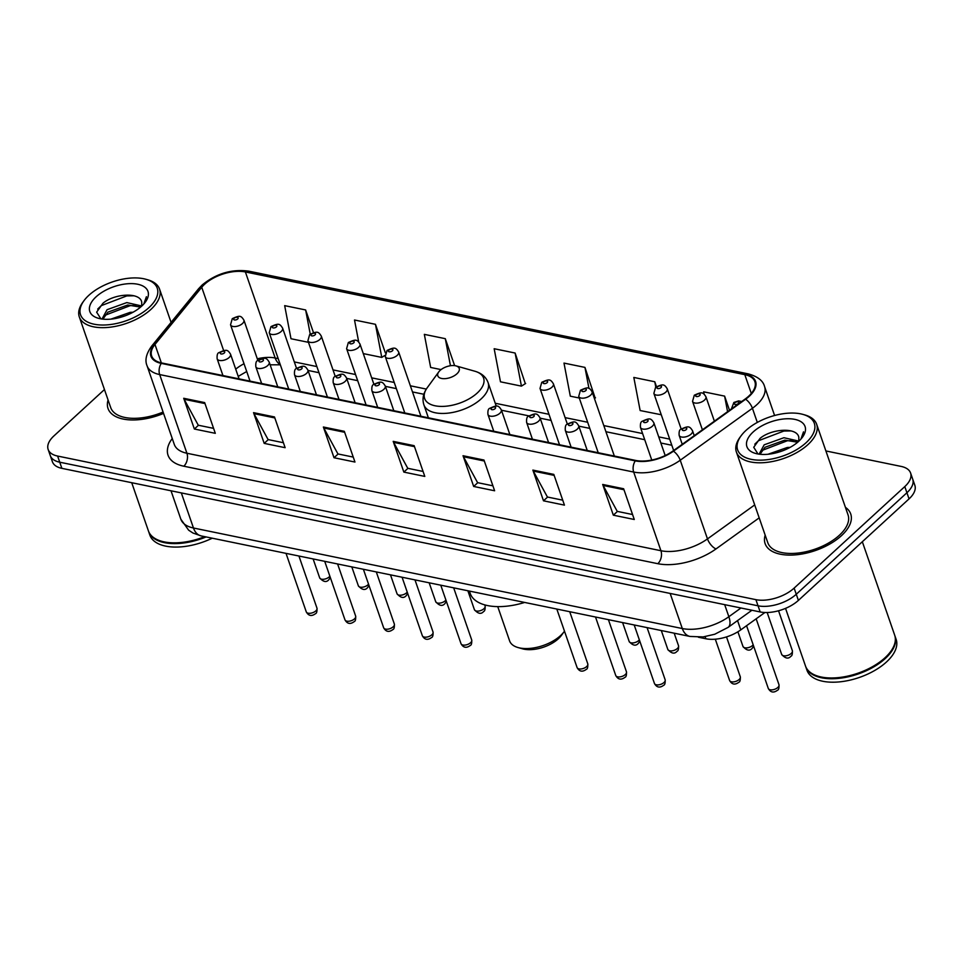 <?xml version="1.0" encoding="UTF-8"?>
<svg xmlns="http://www.w3.org/2000/svg" width="963" height="963" viewBox="0 0 963 963"><rect width="100%" height="100%" fill="white"/><g stroke="black" fill="none" stroke-linecap="round" stroke-linejoin="round"><path stroke-width="1.44" d="M764.923 612.504L740.764 629.886A28.312 14.373 160.9 0 1 705.843 638.758L698.368 637.217M104.461 389.546L53.952 435.89A28.312 14.373 -19.1 0 0 48.15 449.456L52.411 461.746A28.312 14.373 -19.1 0 0 61.873 468.343L760.168 611.95A28.312 14.373 -19.1 0 0 798.399 600.394L909.048 498.882A28.312 14.373 -19.1 0 0 914.85 485.316L912.719 479.165A28.312 14.373 -19.1 0 1 906.917 492.743A28.312 14.373 -19.1 0 0 912.719 479.165L910.589 473.014A28.312 14.373 -19.1 0 0 901.127 466.417L825.893 450.949M50.281 455.607A28.312 14.373 -19.1 0 0 59.742 462.204L758.037 605.811A28.312 14.373 -19.1 0 0 796.269 594.255L906.917 492.743L796.269 594.255A28.312 14.373 -19.1 0 1 758.037 605.811L59.742 462.204A28.312 14.373 -19.1 0 1 50.281 455.607M108.085 400.006A45.297 22.992 -19.1 0 0 108.025 408.493A45.297 22.992 -19.1 0 0 163.554 413.404A45.297 22.992 -19.1 0 1 108.025 408.493A45.297 22.992 -19.1 0 1 108.085 400.006M765.176 535.139A45.297 22.992 -19.1 0 0 765.116 543.626A45.297 22.992 -19.1 0 0 796.834 554.736A45.297 22.992 -19.1 0 0 841.433 535.693A45.297 22.992 -19.1 0 0 850.726 513.977A45.297 22.992 -19.1 0 0 845.43 507.345A45.297 22.992 -19.1 0 1 850.726 513.977A45.297 22.992 -19.1 0 1 841.433 535.693A45.297 22.992 -19.1 0 1 796.834 554.736A45.297 22.992 -19.1 0 1 765.116 543.626A45.297 22.992 -19.1 0 1 765.176 535.139M204.589 284.266A30.202 15.324 160.9 0 1 245.384 271.951L744.796 374.655A30.202 15.324 160.9 0 1 754.896 381.697A30.202 15.324 160.9 0 1 745.157 399.031L672.981 450.985A30.202 15.324 160.9 0 1 635.736 460.446L161.736 362.967A30.202 15.324 160.9 0 1 151.636 355.925A30.202 15.324 160.9 0 1 154.971 344.453L201.736 287.275A30.202 15.324 160.9 0 1 204.589 284.266M204.036 284.157A30.948 15.709 -19.1 0 0 201.098 287.239L154.333 344.417A30.948 15.709 -19.1 0 0 161.266 363.388L635.279 460.868A30.948 15.709 -19.1 0 0 673.45 451.178L745.627 399.224A30.948 15.709 -19.1 0 0 745.266 374.234L245.842 271.53A30.948 15.709 -19.1 0 0 204.036 284.157M595.146 398.044L584.95 367.397L563.993 363.087L570.313 396.178L579.269 398.02M525.317 383.683L515.121 353.036L494.163 348.726L500.483 381.817L521.428 386.127L525.654 383.467M48.15 449.456A28.312 14.373 -19.1 0 0 57.611 456.053L755.907 599.66A28.312 14.373 -19.1 0 0 794.138 588.104L904.787 486.592A28.312 14.373 -19.1 0 0 910.589 473.014M553.809 474.398L564.45 505.13L543.505 500.82L532.864 470.088L553.809 474.398M623.639 488.759L634.28 519.49L613.335 515.181L602.694 484.449L623.639 488.759M344.321 431.316L354.962 462.047L334.017 457.738L323.375 427.006L344.321 431.316M274.491 416.955L285.132 447.687L264.187 443.377L253.546 412.646L274.491 416.955M204.662 402.594L215.303 433.326L194.357 429.017L183.716 398.285L204.662 402.594M483.98 460.037L494.621 490.769L473.676 486.459L463.034 455.728L483.98 460.037M414.15 445.676L424.791 476.408L403.846 472.099L393.205 441.367L414.15 445.676M656.441 386.584L654.78 381.757L633.823 377.448L640.142 410.539L661.256 414.752M729.509 410.298L724.609 396.118L703.652 391.809L704.122 394.228M454.62 365.639L445.291 338.675L424.334 334.366L430.654 367.457L441.066 369.599M385.356 352.891L375.462 324.314L354.504 320.005L358.705 341.997M313.457 332.56L305.632 309.954L284.675 305.644L290.995 338.735L308.473 342.334M403.846 472.099L407.951 468.331M423.07 471.449L407.758 468.295L393.638 442.366A7.548 4.947 -78.4 0 1 393.205 441.367M473.676 486.459L477.78 482.692M492.9 485.809L477.588 482.656L463.468 456.727A7.548 4.947 -78.4 0 1 463.034 455.728M194.357 429.017L198.462 425.249M213.593 428.366L198.27 425.213L184.15 399.284A7.548 4.947 -78.4 0 1 183.716 398.285M264.187 443.377L268.292 439.61M283.423 442.727L268.099 439.573L253.979 413.645A7.548 4.947 -78.4 0 1 253.546 412.646M334.017 457.738L338.121 453.97M353.24 457.088L337.929 453.934L323.809 428.005A7.548 4.947 -78.4 0 1 323.375 427.006M613.335 515.181L617.439 511.413M632.559 514.531L617.247 511.377L603.127 485.448A7.548 4.947 -78.4 0 1 602.694 484.449M543.505 500.82L547.61 497.052M562.729 500.17L547.417 497.016L533.297 471.088A7.548 4.947 -78.4 0 1 532.864 470.088M515.121 353.036L521.428 386.127M445.291 338.675L450.455 365.735M375.462 324.314L381.769 357.405L363.292 353.602M381.769 357.405L385.007 355.359M305.632 309.954L310.23 334.077M584.95 367.397L588.971 388.498M594.412 398.501L595.483 397.827M654.78 381.757L655.791 387.09M660.847 413.584L661.087 414.848M724.609 396.118L727.583 411.695M148.928 307.642A40.578 20.596 -19.1 0 0 145.919 279.282A40.578 20.596 -19.1 0 0 88.873 295.292A40.578 20.596 -19.1 0 0 83.937 300.745A40.578 20.596 -19.1 0 0 97.793 324.772A40.578 20.596 -19.1 0 0 148.928 307.642M83.937 300.745L82.854 302.238A42.468 21.547 -19.1 0 0 79.303 316.899A42.468 21.547 -19.1 0 0 109.036 327.324A42.468 21.547 -19.1 0 0 150.854 309.472A42.468 21.547 -19.1 0 0 159.557 289.117A42.468 21.547 -19.1 0 0 147.7 279.788L145.919 279.282M102.247 318.56L107.086 309.689L126.815 302.587L141.742 305.981M102.897 319.138L107.928 312.132L127.67 305.03L140.61 307.089M110.877 319.138L130.198 312.349L133.05 312.229M118.377 317.874L125.816 315.575M141.705 306.126L141.742 302.25C140.165 291.801 114.344 293.522 102.957 303.249L96.637 312.156L100.874 318.801M96.131 296.785A30.768 15.613 -19.1 0 0 98.407 318.296A30.768 15.613 -19.1 0 0 141.669 306.15A30.768 15.613 -19.1 0 0 145.401 302.033A30.768 15.613 -19.1 0 0 134.904 283.808A30.768 15.613 -19.1 0 0 96.131 296.785M144.474 303.225L146.4 296.712L143.824 303.971M148.543 531.275A47.187 23.943 -19.1 0 0 148.675 531.66L149.867 535.115A47.187 23.943 -19.1 0 0 212.245 538.197M148.675 531.66A47.187 23.943 -19.1 0 0 206.142 536.933M161.808 541.326A46.706 23.702 -19.1 0 0 162.025 541.387A46.706 23.702 -19.1 0 0 204.999 536.704M131.726 482.716L148.41 530.89A47.187 23.943 -19.1 0 0 161.579 541.254A47.187 23.943 -19.1 0 0 204.71 536.644M79.303 316.899L110.697 407.566A42.468 21.547 -19.1 0 0 163.084 412.044M97.696 309.075L101.223 305.656L126.791 295.906L134.026 295.785M104.546 315.467L130.174 305.656L136.012 305.464M497.751 606.618L509.632 640.925A30.202 15.324 -19.1 0 0 518.07 647.557L522.536 648.821A25.483 12.928 -19.1 0 0 558.359 638.758A25.483 12.928 -19.1 0 0 561.453 635.339L564.186 631.584A30.202 15.324 -19.1 0 0 564.474 631.174M518.07 647.557A30.202 15.324 -19.1 0 0 560.514 635.628A30.202 15.324 -19.1 0 0 564.186 631.584M456.883 373.837A11.327 5.742 -19.1 0 0 456.053 365.916A11.327 5.742 -19.1 0 0 440.127 370.394A11.327 5.742 -19.1 0 0 438.755 371.911A11.327 5.742 -19.1 0 0 442.619 378.615A11.327 5.742 -19.1 0 0 456.883 373.837M469.402 591.077L470.233 593.473A51.906 26.338 -19.1 0 0 524.666 602.441M806.019 442.775A40.578 20.596 -19.1 0 0 803.01 414.415A40.578 20.596 -19.1 0 0 745.964 430.425A40.578 20.596 -19.1 0 0 741.041 435.866A40.578 20.596 -19.1 0 0 754.884 459.905A40.578 20.596 -19.1 0 0 806.019 442.775M741.041 435.866L739.945 437.371A42.468 21.547 -19.1 0 0 736.394 452.032A42.468 21.547 -19.1 0 0 766.127 462.457A42.468 21.547 -19.1 0 0 807.945 444.605A42.468 21.547 -19.1 0 0 816.648 424.25A42.468 21.547 -19.1 0 0 804.791 414.921L803.01 414.415M736.394 452.032L767.788 542.699A42.468 21.547 -19.1 0 0 797.52 553.123A42.468 21.547 -19.1 0 0 839.339 535.272A42.468 21.547 -19.1 0 0 848.042 514.904L816.648 424.25M785.543 608.375L805.501 666.023A47.187 23.943 -19.1 0 0 818.67 676.387A47.187 23.943 -19.1 0 0 885.009 657.765A47.187 23.943 -19.1 0 0 890.739 651.433A47.187 23.943 -19.1 0 0 894.675 635.147L862.33 541.748M818.899 676.447A46.706 23.702 -19.1 0 0 819.128 676.52A46.706 23.702 -19.1 0 0 884.792 658.078A46.706 23.702 -19.1 0 0 890.462 651.819A46.706 23.702 -19.1 0 0 890.594 651.626M805.646 666.408A47.187 23.943 -19.1 0 0 805.766 666.793A47.187 23.943 -19.1 0 0 838.809 678.361A47.187 23.943 -19.1 0 0 885.274 658.536A47.187 23.943 -19.1 0 0 894.94 635.917A47.187 23.943 -19.1 0 0 894.796 635.532M805.766 666.793L806.97 670.248A47.187 23.943 -19.1 0 0 840.001 681.828A47.187 23.943 -19.1 0 0 886.466 661.99A47.187 23.943 -19.1 0 0 896.144 639.372L894.94 635.917M759.338 453.693L764.177 444.822L783.918 437.72L798.845 441.114M759.988 454.271L765.019 447.265L784.761 440.163L797.701 442.222M767.968 454.271L787.289 447.482L790.142 447.362M775.468 453.007L782.907 450.708M798.796 441.247L798.833 437.383C797.256 426.922 771.435 428.655 760.06 438.382L753.728 447.289L757.965 453.934M753.222 431.918A30.768 15.613 -19.1 0 0 755.51 453.429A30.768 15.613 -19.1 0 0 798.76 441.283A30.768 15.613 -19.1 0 0 802.492 437.166A30.768 15.613 -19.1 0 0 791.995 418.941A30.768 15.613 -19.1 0 0 753.222 431.918M801.565 438.358L803.503 431.845L800.927 439.104M754.787 444.208L758.326 440.789L783.894 431.039L791.117 430.918M761.637 450.6L787.265 440.789L793.103 440.597M705.121 636.651L705.843 638.758M737.55 620.593L740.764 629.886M61.873 468.343L57.611 456.053M909.048 498.882L904.787 486.592M798.399 600.394L794.138 588.104M760.168 611.95L755.907 599.66M201.195 535.922A18.875 12.363 -78.4 0 1 193.467 528.001L682.298 628.538A37.75 19.164 -19.1 0 0 728.859 616.717A18.875 8.258 54.3 0 1 728.136 627.37L714.702 634.256L703.122 636.916L690.026 636.447L201.195 535.922L192.913 532.996L188.64 530.18L180.851 519.213A37.75 19.164 -19.1 0 0 193.467 528.001L181.321 492.912M740.956 608.002L728.859 616.717L724.682 604.656M690.026 636.447A18.875 12.363 -78.4 0 1 682.298 628.538L670.152 593.437M245.384 271.951L275.177 357.995A30.202 15.324 -19.1 0 0 257.302 358.814M244.024 363.737A30.202 15.324 -19.1 0 0 235.718 369.166M745.266 374.234A9.437 6.187 -78.4 0 1 748.107 373.849L248.683 271.133C231.722 268.894 216.218 273.516 202.17 284.976L198.559 288.78A9.437 6.272 39.3 0 1 201.098 287.239M635.279 460.868A9.437 6.187 101.6 0 0 633.678 472.051L159.677 374.571A9.437 6.187 -78.4 0 1 161.266 363.388M673.45 451.178A9.437 4.129 54.3 0 1 680.239 460.23A37.75 19.164 160.9 0 1 633.678 472.051L660.931 550.728A37.75 19.164 -19.1 0 0 707.48 538.907L754.703 504.913M198.559 288.78L151.793 345.958A9.437 6.272 39.3 0 1 154.333 344.417M183.813 466.212A9.437 6.187 -78.4 0 0 186.918 453.248L159.677 374.571A37.75 19.164 160.9 0 1 147.062 365.771L174.303 444.449A37.75 19.164 -19.1 0 0 186.918 453.248L660.931 550.728A9.437 6.187 -78.4 0 1 657.825 563.692L183.813 466.212A47.187 23.943 160.9 0 1 172.257 438.55M745.627 399.224A9.437 4.129 54.3 0 1 752.416 408.276L680.239 460.23L707.48 538.907A9.437 4.129 -125.7 0 0 716.015 548.922A47.187 23.943 160.9 0 1 657.825 563.692M748.107 373.849C757.58 376.413 763.069 380.674 764.586 386.596A37.75 19.164 160.9 0 1 752.416 408.276L757.315 422.432M248.683 271.133A9.437 6.187 101.6 0 0 245.842 271.53M759.193 517.853L716.015 548.922M744.796 374.655L751.309 393.47M669.694 439.128L658.728 436.877M642.598 433.555L603.801 425.586M587.671 422.263L565.112 417.629M548.982 414.307L495.247 403.256M426.32 389.076L410.37 385.802M394.24 382.48L371.682 377.845M355.552 374.535L332.993 369.888M316.875 366.578L294.317 361.932M278.187 358.621L275.177 357.995A16.985 11.135 -78.4 0 0 280.197 364.435M201.736 287.275L223.621 350.484M154.971 344.453L161.351 362.882M414.487 446.651L393.638 442.366M344.658 432.291L323.809 428.005M274.828 417.93L253.979 413.645M204.999 403.569L184.15 399.284M484.317 461.012L463.468 456.727M554.146 475.373L533.297 471.088M623.976 489.734L603.127 485.448M428.379 417.798L423.901 404.845C422.071 399.115 423.178 393.41 427.235 387.74A31.213 15.841 -19.1 0 0 437.888 406.217A31.213 15.841 -19.1 0 0 477.203 393.048A31.213 15.841 -19.1 0 0 474.891 371.236L456.053 365.916M423.901 404.845A33.97 17.238 -19.1 0 0 447.675 413.187A33.97 17.238 -19.1 0 0 481.139 398.899A33.97 17.238 -19.1 0 0 488.097 382.624C485.99 376.978 481.584 373.175 474.891 371.236M330.333 577.559L328.913 579.642C326.445 582.627 323.363 582.037 319.68 577.872A5.658 2.877 -19.1 0 0 323.64 579.269A5.658 2.877 -19.1 0 0 329.214 576.885A5.658 2.877 -19.1 0 0 329.852 576.187M242.459 323.556A7.078 3.587 160.9 0 1 235.49 326.529A7.078 3.587 160.9 0 1 230.542 324.796L232.288 318.645C239.703 315.31 240.858 315.298 243.916 320.161A7.078 3.587 160.9 0 1 242.459 323.556M234.153 318.272A2.359 1.192 -19.1 0 0 234.454 319.957A2.359 1.192 -19.1 0 0 237.644 318.994A2.359 1.192 -19.1 0 0 237.343 317.309A2.359 1.192 -19.1 0 0 234.153 318.272M369.022 585.516L367.601 587.599C365.121 590.584 362.052 589.994 358.356 585.829A5.658 2.877 -19.1 0 0 362.329 587.225A5.658 2.877 -19.1 0 0 367.902 584.842A5.658 2.877 -19.1 0 0 368.54 584.144M281.148 331.513A7.078 3.587 160.9 0 1 274.178 334.486A7.078 3.587 160.9 0 1 269.231 332.753L270.976 326.601C278.391 323.267 279.547 323.255 282.604 328.118A7.078 3.587 160.9 0 1 281.148 331.513M272.842 326.228A2.359 1.192 -19.1 0 0 273.143 327.914A2.359 1.192 -19.1 0 0 276.333 326.951A2.359 1.192 -19.1 0 0 276.02 325.265A2.359 1.192 -19.1 0 0 272.842 326.228M407.698 593.473L406.29 595.555C403.81 598.541 400.728 597.951 397.045 593.786A5.658 2.877 -19.1 0 0 401.017 595.182A5.658 2.877 -19.1 0 0 406.591 592.799A5.658 2.877 -19.1 0 0 407.229 592.101M319.836 339.47A7.078 3.587 160.9 0 1 312.867 342.443A7.078 3.587 160.9 0 1 307.907 340.709L309.665 334.546C317.08 331.224 318.223 331.212 321.281 336.075A7.078 3.587 160.9 0 1 319.836 339.47M311.518 334.185A2.359 1.192 -19.1 0 0 311.831 335.87A2.359 1.192 -19.1 0 0 315.009 334.907A2.359 1.192 -19.1 0 0 314.708 333.222A2.359 1.192 -19.1 0 0 311.518 334.185M446.387 601.43L444.966 603.512C442.499 606.497 439.417 605.908 435.733 601.743A5.658 2.877 -19.1 0 0 439.694 603.139A5.658 2.877 -19.1 0 0 445.267 600.756A5.658 2.877 -19.1 0 0 445.917 600.057M358.525 347.426A7.078 3.587 160.9 0 1 351.555 350.4A7.078 3.587 160.9 0 1 346.596 348.654L348.353 342.503C355.756 339.181 356.912 339.169 359.969 344.032A7.078 3.587 160.9 0 1 358.525 347.426M350.207 342.142A2.359 1.192 -19.1 0 0 350.508 343.827A2.359 1.192 -19.1 0 0 353.698 342.864A2.359 1.192 -19.1 0 0 353.397 341.179A2.359 1.192 -19.1 0 0 350.207 342.142M485.123 605.992C485.28 609.326 484.786 611.156 483.655 611.469C481.187 614.442 478.105 613.864 474.422 609.699A5.658 2.877 -19.1 0 0 478.382 611.084A5.658 2.877 -19.1 0 0 483.956 608.712A5.658 2.877 -19.1 0 0 485.123 605.992L484.726 604.872M397.201 355.371A7.078 3.587 160.9 0 1 390.232 358.356A7.078 3.587 160.9 0 1 385.284 356.611L387.03 350.46C394.445 347.137 395.6 347.125 398.658 351.989A7.078 3.587 160.9 0 1 397.201 355.371M388.896 350.099A2.359 1.192 -19.1 0 0 389.196 351.784A2.359 1.192 -19.1 0 0 392.386 350.821A2.359 1.192 -19.1 0 0 392.085 349.136A2.359 1.192 -19.1 0 0 388.896 350.099M639.817 641.214L638.397 643.296C635.929 646.269 632.847 645.679 629.164 641.527A5.658 2.877 -19.1 0 0 633.124 642.911A5.658 2.877 -19.1 0 0 638.698 640.527A5.658 2.877 -19.1 0 0 639.336 639.841M551.943 387.198A7.078 3.587 160.9 0 1 544.974 390.171A7.078 3.587 160.9 0 1 540.026 388.438L541.772 382.287C549.187 378.965 550.342 378.941 553.4 383.804A7.078 3.587 160.9 0 1 551.943 387.198M543.638 381.926A2.359 1.192 -19.1 0 0 543.939 383.599A2.359 1.192 -19.1 0 0 547.128 382.636A2.359 1.192 -19.1 0 0 546.828 380.963A2.359 1.192 -19.1 0 0 543.638 381.926M678.542 645.776C678.698 649.11 678.217 650.94 677.085 651.241C674.606 654.226 671.536 653.636 667.841 649.483A5.658 2.877 -19.1 0 0 671.813 650.868A5.658 2.877 -19.1 0 0 677.386 648.484A5.658 2.877 -19.1 0 0 678.542 645.776L674.184 633.185M590.632 395.155A7.078 3.587 160.9 0 1 583.662 398.128A7.078 3.587 160.9 0 1 578.715 396.395L580.46 390.244C587.875 386.921 589.031 386.897 592.089 391.76A7.078 3.587 160.9 0 1 590.632 395.155M582.326 389.883A2.359 1.192 -19.1 0 0 582.627 391.556A2.359 1.192 -19.1 0 0 585.817 390.593A2.359 1.192 -19.1 0 0 585.504 388.92A2.359 1.192 -19.1 0 0 582.326 389.883M753.656 646.173L752.235 648.255C749.756 651.241 746.686 650.651 742.991 646.486A5.658 2.877 -19.1 0 0 746.963 647.87A5.658 2.877 -19.1 0 0 752.536 645.499A5.658 2.877 -19.1 0 0 753.174 644.801M665.782 392.158A7.078 3.587 160.9 0 1 658.812 395.143A7.078 3.587 160.9 0 1 653.865 393.398L655.61 387.246C663.025 383.924 664.181 383.912 667.239 388.775A7.078 3.587 160.9 0 1 665.782 392.158M657.476 386.885A2.359 1.192 -19.1 0 0 657.777 388.571A2.359 1.192 -19.1 0 0 660.967 387.608A2.359 1.192 -19.1 0 0 660.654 385.922A2.359 1.192 -19.1 0 0 657.476 386.885M792.38 650.735C792.537 654.07 792.055 655.899 790.924 656.212C788.444 659.186 785.363 658.596 781.679 654.443A5.658 2.877 -19.1 0 0 785.652 655.827A5.658 2.877 -19.1 0 0 791.225 653.456A5.658 2.877 -19.1 0 0 792.38 650.735L778.549 610.783M704.471 400.114A7.078 3.587 160.9 0 1 697.501 403.1A7.078 3.587 160.9 0 1 692.541 401.354L694.299 395.203C701.714 391.881 702.858 391.869 705.915 396.732A7.078 3.587 160.9 0 1 704.471 400.114M696.153 394.842A2.359 1.192 -19.1 0 0 696.466 396.527A2.359 1.192 -19.1 0 0 699.644 395.564A2.359 1.192 -19.1 0 0 699.343 393.879A2.359 1.192 -19.1 0 0 696.153 394.842M734.841 402.799A2.359 1.192 -19.1 0 0 735.142 404.472A2.359 1.192 -19.1 0 0 738.332 403.521A2.359 1.192 -19.1 0 0 738.031 401.836A2.359 1.192 -19.1 0 0 734.841 402.799M315.828 610.891A5.658 2.877 -19.1 0 0 316.983 608.183C317.14 611.517 316.658 613.347 315.527 613.66C311.651 616.549 308.569 615.959 306.282 611.89A5.658 2.877 -19.1 0 0 310.255 613.275A5.658 2.877 -19.1 0 0 315.828 610.891M239.077 378.868L230.53 354.167A7.078 3.587 160.9 0 1 229.074 357.562A7.078 3.587 160.9 0 1 222.104 360.535A7.078 3.587 160.9 0 1 217.144 358.802L222.947 375.558M224.259 353A2.359 1.192 -19.1 0 0 223.946 351.326A2.359 1.192 -19.1 0 0 220.756 352.289A2.359 1.192 -19.1 0 0 221.069 353.963A2.359 1.192 -19.1 0 0 224.259 353M354.516 618.848A5.658 2.877 -19.1 0 0 355.672 616.139C355.829 619.474 355.335 621.304 354.215 621.604C350.339 624.505 347.258 623.916 344.971 619.847A5.658 2.877 -19.1 0 0 348.931 621.231A5.658 2.877 -19.1 0 0 354.516 618.848M277.765 386.825L269.207 362.124A7.078 3.587 160.9 0 1 267.762 365.519A7.078 3.587 160.9 0 1 260.792 368.492A7.078 3.587 160.9 0 1 255.833 366.759L261.635 383.515M262.935 360.956A2.359 1.192 -19.1 0 0 262.634 359.283A2.359 1.192 -19.1 0 0 259.444 360.246A2.359 1.192 -19.1 0 0 259.757 361.919A2.359 1.192 -19.1 0 0 262.935 360.956M393.193 626.805A5.658 2.877 -19.1 0 0 394.361 624.096C394.517 627.431 394.023 629.26 392.892 629.561C389.016 632.462 385.946 631.872 383.659 627.804A5.658 2.877 -19.1 0 0 387.62 629.188A5.658 2.877 -19.1 0 0 393.193 626.805M316.454 394.782L307.895 370.081A7.078 3.587 160.9 0 1 306.451 373.475A7.078 3.587 160.9 0 1 299.481 376.449A7.078 3.587 160.9 0 1 294.522 374.715L300.324 391.459M301.624 368.913A2.359 1.192 -19.1 0 0 301.323 367.228A2.359 1.192 -19.1 0 0 298.133 368.191A2.359 1.192 -19.1 0 0 298.434 369.876A2.359 1.192 -19.1 0 0 301.624 368.913M431.881 634.761A5.658 2.877 -19.1 0 0 433.049 632.053C433.194 635.387 432.712 637.205 431.58 637.518C427.704 640.407 424.623 639.817 422.348 635.749A5.658 2.877 -19.1 0 0 426.308 637.145A5.658 2.877 -19.1 0 0 431.881 634.761M355.13 402.739L346.584 378.038A7.078 3.587 160.9 0 1 345.127 381.432A7.078 3.587 160.9 0 1 338.157 384.406A7.078 3.587 160.9 0 1 333.21 382.672L339.012 399.416M340.312 376.87A2.359 1.192 -19.1 0 0 339.999 375.185A2.359 1.192 -19.1 0 0 336.821 376.148A2.359 1.192 -19.1 0 0 337.122 377.833A2.359 1.192 -19.1 0 0 340.312 376.87M470.57 642.718A5.658 2.877 -19.1 0 0 471.726 640.01C471.882 643.344 471.401 645.162 470.269 645.475C466.393 648.364 463.311 647.774 461.024 643.705A5.658 2.877 -19.1 0 0 464.997 645.102A5.658 2.877 -19.1 0 0 470.57 642.718M393.819 410.695L385.272 385.994A7.078 3.587 160.9 0 1 383.816 389.389A7.078 3.587 160.9 0 1 376.846 392.362A7.078 3.587 160.9 0 1 371.887 390.629L377.689 407.373M379.001 384.827A2.359 1.192 -19.1 0 0 378.688 383.142A2.359 1.192 -19.1 0 0 375.498 384.105A2.359 1.192 -19.1 0 0 375.811 385.79A2.359 1.192 -19.1 0 0 379.001 384.827M586.623 666.589A5.658 2.877 -19.1 0 0 587.791 663.868C587.936 667.215 587.454 669.032 586.323 669.345C582.446 672.234 579.365 671.644 577.09 667.576A5.658 2.877 -19.1 0 0 581.05 668.972A5.658 2.877 -19.1 0 0 586.623 666.589M509.872 434.566L501.326 409.865A7.078 3.587 160.9 0 1 499.869 413.247A7.078 3.587 160.9 0 1 492.9 416.233A7.078 3.587 160.9 0 1 487.952 414.487L493.754 431.243M495.054 408.697A2.359 1.192 -19.1 0 0 494.741 407.012A2.359 1.192 -19.1 0 0 491.563 407.975A2.359 1.192 -19.1 0 0 491.864 409.66A2.359 1.192 -19.1 0 0 495.054 408.697M625.312 674.545A5.658 2.877 -19.1 0 0 626.468 671.825C626.624 675.159 626.143 676.989 625.011 677.302C621.135 680.191 618.053 679.601 615.766 675.532A5.658 2.877 -19.1 0 0 619.739 676.917A5.658 2.877 -19.1 0 0 625.312 674.545M548.561 442.511L540.014 417.822A7.078 3.587 160.9 0 1 538.558 421.204A7.078 3.587 160.9 0 1 531.588 424.189A7.078 3.587 160.9 0 1 526.629 422.444L532.431 439.2M533.743 416.654A2.359 1.192 -19.1 0 0 533.43 414.969A2.359 1.192 -19.1 0 0 530.24 415.932A2.359 1.192 -19.1 0 0 530.553 417.617A2.359 1.192 -19.1 0 0 533.743 416.654M664.001 682.502A5.658 2.877 -19.1 0 0 665.156 679.782C665.313 683.116 664.819 684.946 663.7 685.259C659.824 688.148 656.742 687.558 654.455 683.489A5.658 2.877 -19.1 0 0 658.415 684.874A5.658 2.877 -19.1 0 0 664.001 682.502M587.249 450.467L578.691 425.766A7.078 3.587 160.9 0 1 577.246 429.161A7.078 3.587 160.9 0 1 570.277 432.134A7.078 3.587 160.9 0 1 565.317 430.401L571.119 447.157M572.419 424.611A2.359 1.192 -19.1 0 0 572.118 422.926A2.359 1.192 -19.1 0 0 568.928 423.889A2.359 1.192 -19.1 0 0 569.241 425.562A2.359 1.192 -19.1 0 0 572.419 424.611M739.151 679.505A5.658 2.877 -19.1 0 0 740.306 676.796C740.463 680.131 739.969 681.948 738.85 682.261C734.974 685.15 731.892 684.561 729.605 680.492A5.658 2.877 -19.1 0 0 733.565 681.888A5.658 2.877 -19.1 0 0 739.151 679.505M665.192 455.547L653.841 422.781A7.078 3.587 160.9 0 1 652.396 426.176A7.078 3.587 160.9 0 1 645.427 429.149A7.078 3.587 160.9 0 1 640.467 427.416L651.77 460.049M647.569 421.613A2.359 1.192 -19.1 0 0 647.268 419.928A2.359 1.192 -19.1 0 0 644.078 420.891A2.359 1.192 -19.1 0 0 644.391 422.576A2.359 1.192 -19.1 0 0 647.569 421.613M777.827 687.462A5.658 2.877 -19.1 0 0 778.995 684.753C779.151 688.088 778.658 689.905 777.526 690.218C773.65 693.107 770.581 692.517 768.293 688.449A5.658 2.877 -19.1 0 0 772.254 689.845A5.658 2.877 -19.1 0 0 777.827 687.462M694.239 435.685L692.529 430.738A7.078 3.587 160.9 0 1 691.085 434.132A7.078 3.587 160.9 0 1 684.115 437.106A7.078 3.587 160.9 0 1 679.156 435.372L682.249 444.316M686.258 429.57A2.359 1.192 -19.1 0 0 685.957 427.885A2.359 1.192 -19.1 0 0 682.767 428.848A2.359 1.192 -19.1 0 0 683.068 430.533A2.359 1.192 -19.1 0 0 686.258 429.57M180.851 519.213L171.017 490.793M751.91 610.253L728.136 627.37M151.793 345.958C146.244 353.59 144.667 360.186 147.062 365.771M764.586 386.596L774.589 415.498M238.222 376.389L246.721 371.513M270.134 364.796L280.329 364.821M671.813 445.255L660.847 443.004M644.716 439.694L605.92 431.713M589.789 428.391L578.823 426.14M551.101 420.434L540.135 418.183M528.892 415.872L501.446 410.226M423.864 394.264L412.489 391.929M396.359 388.619L385.393 386.356M357.682 380.662L346.704 378.399M318.994 372.705L308.028 370.442M171.077 322.376L159.557 289.117M496.234 406.121L488.097 382.624M438.755 371.911L427.235 387.74M319.68 577.872L313.119 558.937M250.043 381.131L230.542 324.796M257.843 360.379L243.916 320.161M358.356 585.829L351.808 566.894M288.731 389.076L269.231 332.753M296.532 368.335L282.604 328.118M397.045 593.786L390.484 574.851M327.42 397.033L307.907 340.709M335.22 376.292L321.281 336.075M435.733 601.743L429.173 582.808M366.109 404.99L346.596 348.654M373.897 384.249L359.969 344.032M474.422 609.699L467.862 590.752M404.785 412.946L385.284 356.611M420.915 416.269L398.658 351.989M629.164 641.527L622.604 622.58M559.527 444.774L540.026 388.438M567.327 424.033L553.4 383.804M667.841 649.483L661.292 630.536M598.216 452.73L578.715 396.395M614.346 456.041L592.089 391.76M742.991 646.486L737.899 631.776M673.643 450.515L653.865 393.398M681.166 428.992L667.239 388.775M781.679 654.443L767.162 612.516M702.4 429.811L692.541 401.354M714.39 421.18L705.915 396.732M731.23 409.311L733.878 402.45L738.585 400.909L741.715 401.523M316.983 608.183L298.927 556.012M230.53 354.167C227.473 349.304 226.317 349.328 218.902 352.651C217.457 353.108 216.88 355.154 217.144 358.802M306.282 611.89L286.023 553.364M355.672 616.139L337.604 563.969M269.207 362.124C266.149 357.261 265.006 357.285 257.59 360.607C256.146 361.065 255.556 363.111 255.833 366.759M344.971 619.847L324.712 561.321M394.361 624.096L376.292 571.926M307.895 370.081C304.838 365.218 303.682 365.242 296.279 368.564C294.834 369.022 294.245 371.068 294.522 374.715M383.659 627.804L363.388 569.277M433.049 632.053L414.981 579.882M346.584 378.038C343.526 373.175 342.371 373.199 334.955 376.521C333.511 376.978 332.933 379.025 333.21 382.672M422.348 635.749L402.077 577.234M471.726 640.01L453.669 587.839M385.272 385.994C382.215 381.131 381.059 381.143 373.644 384.478C372.2 384.935 371.622 386.982 371.887 390.629M461.024 643.705L440.765 585.191M587.791 663.868L569.723 611.71M501.326 409.865C498.268 405.002 497.113 405.014 489.698 408.336C488.253 408.794 487.675 410.852 487.952 414.487M577.09 667.576L556.819 609.049M626.468 671.825L608.411 619.666M540.014 417.822C536.957 412.958 535.801 412.971 528.386 416.293C526.942 416.75 526.364 418.809 526.629 422.444M615.766 675.532L595.507 617.006M665.156 679.782L647.088 627.623M578.691 425.766C575.633 420.915 574.49 420.927 567.075 424.25C565.63 424.707 565.04 426.765 565.317 430.401M654.455 683.489L634.196 624.963M740.306 676.796L726.499 636.916M653.841 422.781C650.783 417.918 649.64 417.93 642.225 421.264C640.78 421.722 640.19 423.768 640.467 427.416M729.605 680.492L715.304 639.191M778.995 684.753L756.16 618.812M692.529 430.738C689.472 425.875 688.316 425.887 680.913 429.221C679.469 429.679 678.879 431.725 679.156 435.372M768.293 688.449L746.566 625.709"/></g></svg>
